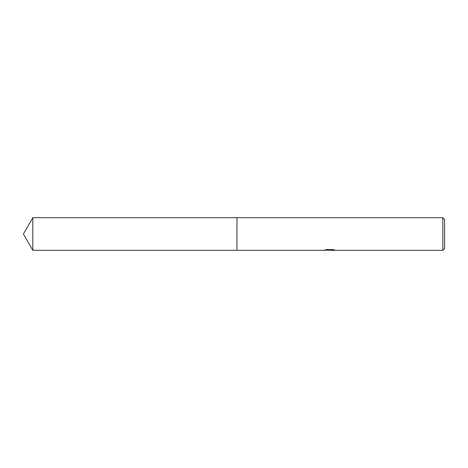 <?xml version="1.0" encoding="UTF-8"?>
<svg xmlns="http://www.w3.org/2000/svg" width="468" height="468" viewBox="0 0 468 468"><rect width="100%" height="100%" fill="white"/><g stroke="black" fill="none" stroke-linecap="round" stroke-linejoin="round"><path stroke-width="0.7" d="M325.98 249.701L330.063 249.701L330.063 250.006L323.862 250.316L236.966 250.316L236.966 217.684L442.822 217.684L444.6 219.463L444.6 248.537L442.822 250.316L331.139 250.316L331.081 250.006L333.549 249.701M236.966 250.316L236.966 217.684L236.966 250.316L32.819 250.316L32.819 217.684L236.966 217.684M331.081 250.058L327.518 250.152M329.413 250.316L328.641 250.316M442.822 250.316L442.822 217.684M330.063 250.006L324.85 250.006L326.547 249.579L332.982 249.579L334.848 250.052L331.081 250.304M329.864 250.017L331.081 250.017M32.819 217.684L23.4 234L32.819 250.316"/></g></svg>
